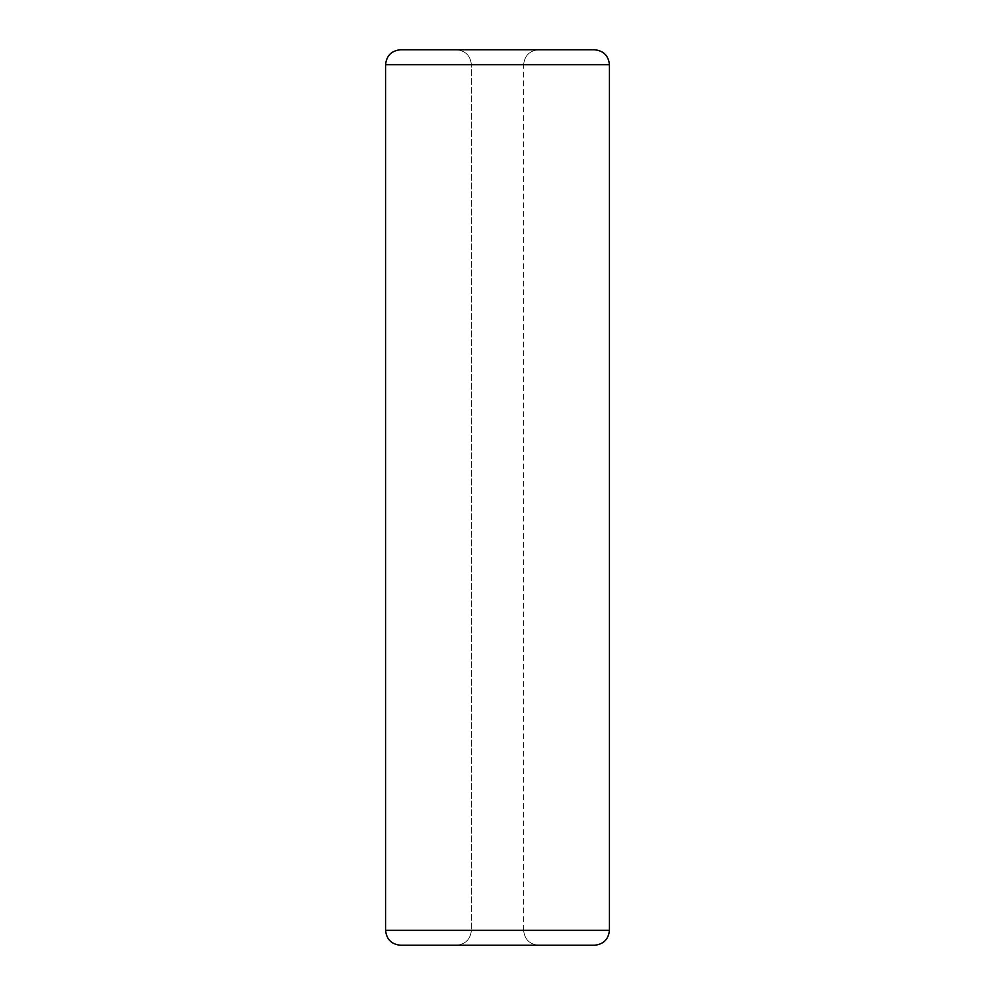 <?xml version="1.0" encoding="UTF-8"?>
<svg xmlns="http://www.w3.org/2000/svg" width="995" height="995" viewBox="0 0 995 995"><rect width="100%" height="100%" fill="white"/><g stroke="black" fill="none" stroke-linecap="round" stroke-linejoin="round"><path stroke-width="0.75" stroke-dasharray="4.97 3.73" d="M609.438 64.675L609.438 930.325L385.562 930.325L385.562 64.675L609.438 64.675L385.562 64.675L385.562 930.325C386.508 939.33 391.483 944.305 400.487 945.25L594.512 945.25C603.517 944.305 608.492 939.33 609.438 930.325L609.438 64.675C608.492 55.67 603.517 50.695 594.512 49.75L400.487 49.75L594.512 49.75C603.517 50.695 608.492 55.67 609.438 64.675M523.619 930.325L523.619 64.675L471.381 64.675L471.381 930.325L523.619 930.325L471.381 930.325L471.381 64.675L471.381 930.325L471.381 64.675L523.619 64.675L523.619 930.325C524.564 939.33 529.539 944.305 538.544 945.25L456.456 945.25L538.544 945.25C529.539 944.305 524.564 939.33 523.619 930.325C524.564 939.33 529.539 944.305 538.544 945.25L456.456 945.25C465.461 944.305 470.436 939.33 471.381 930.325L523.619 930.325L471.381 930.325C470.436 939.33 465.461 944.305 456.456 945.25L538.544 945.25C529.539 944.305 524.564 939.33 523.619 930.325M456.456 49.75L538.544 49.75C529.539 50.695 524.564 55.67 523.619 64.675L471.381 64.675C470.436 55.67 465.461 50.695 456.456 49.75C465.461 50.695 470.436 55.67 471.381 64.675C470.436 55.67 465.461 50.695 456.456 49.75C465.461 50.695 470.436 55.67 471.381 64.675L523.619 64.675C524.564 55.67 529.539 50.695 538.544 49.75C529.539 50.695 524.564 55.67 523.619 64.675C524.564 55.67 529.539 50.695 538.544 49.75L456.456 49.75M385.562 64.675C386.508 55.67 391.483 50.695 400.487 49.75C391.483 50.695 386.508 55.67 385.562 64.675M471.381 930.325C470.436 939.33 465.461 944.305 456.456 945.25C465.461 944.305 470.436 939.33 471.381 930.325M400.487 945.25C391.483 944.305 386.508 939.33 385.562 930.325L609.438 930.325C608.492 939.33 603.517 944.305 594.512 945.25L400.487 945.25"/><path stroke-width="1.49" d="M609.438 64.675L609.438 930.325L609.438 64.675L385.562 64.675L385.562 930.325L609.438 930.325L385.562 930.325L385.562 64.675C386.508 55.67 391.483 50.695 400.487 49.75L594.512 49.75C603.517 50.695 608.492 55.67 609.438 64.675C608.492 55.67 603.517 50.695 594.512 49.75L400.487 49.75C391.483 50.695 386.508 55.67 385.562 64.675L609.438 64.675M594.512 945.25L400.487 945.25L594.512 945.25C603.517 944.305 608.492 939.33 609.438 930.325C608.492 939.33 603.517 944.305 594.512 945.25M385.562 930.325C386.508 939.33 391.483 944.305 400.487 945.25C391.483 944.305 386.508 939.33 385.562 930.325"/></g></svg>
